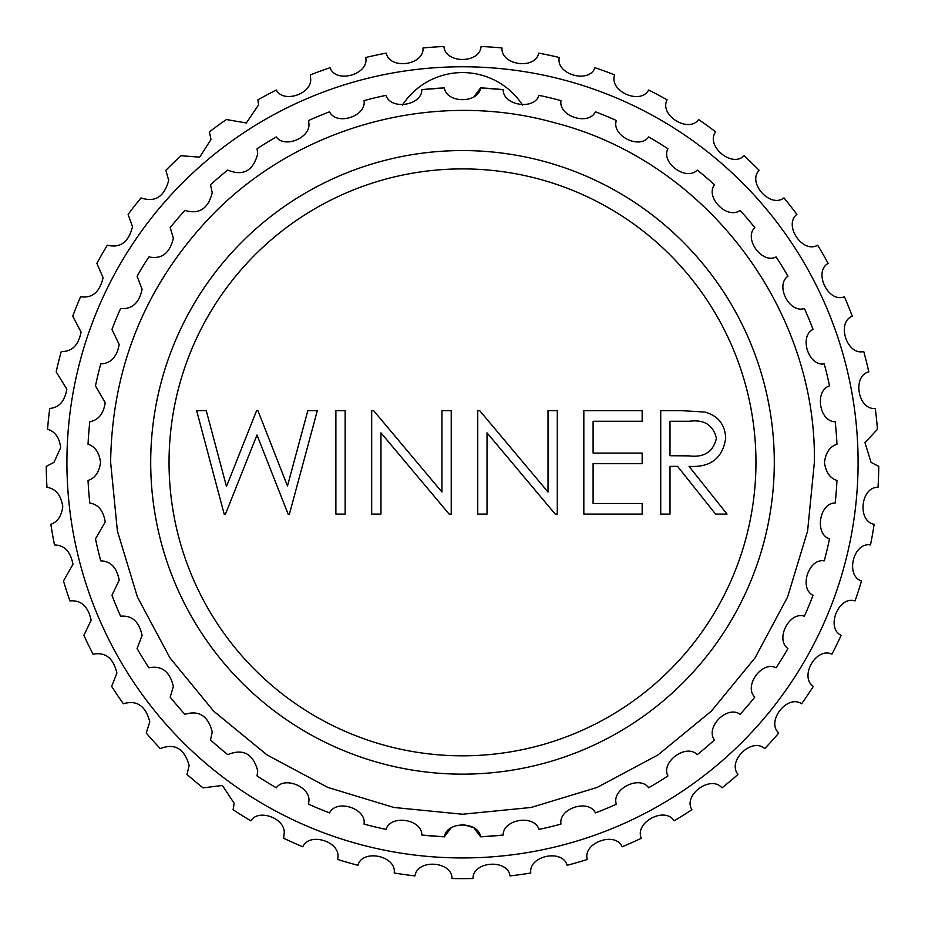 <?xml version="1.0" encoding="UTF-8"?>
<svg xmlns="http://www.w3.org/2000/svg" width="925" height="925" viewBox="0 0 925 925"><rect width="100%" height="100%" fill="white"/><g stroke="black" fill="none" stroke-linecap="round" stroke-linejoin="round"><path stroke-width="1.39" d="M474.178 96.477L480.618 87.898L503.177 89.667A374.903 374.903 0 0 0 480.618 87.898C478.422 103.577 446.59 103.612 444.382 87.898A374.903 374.903 0 0 0 421.823 89.667C422.101 105.508 390.674 110.514 386.026 95.344A374.903 374.903 0 0 0 364.022 100.628C366.774 116.215 336.515 126.089 329.554 111.821A374.903 374.903 0 0 0 308.649 120.481L308.753 122.562C311.748 137.501 284.495 148.879 276.355 136.935A374.903 374.903 0 0 0 257.058 148.763L257.728 153.827C253.092 171.009 243.102 176.421 227.735 170.061A374.903 374.903 0 0 0 210.53 184.757L212.23 192.689C208.171 208.807 199.06 214.704 184.896 210.391A374.903 374.903 0 0 0 170.2 227.596L173.357 238.199C169.865 253.219 161.713 259.451 148.902 256.919A374.903 374.903 0 0 0 137.073 276.205L142.092 289.224C139.166 303.065 132.021 309.493 120.62 308.499A374.903 374.903 0 0 0 111.96 329.404L119.186 344.516C116.851 357.096 110.711 363.548 100.767 363.883A374.903 374.903 0 0 0 95.483 385.887L105.219 402.699C103.45 413.926 98.316 420.251 89.818 421.673A374.903 374.903 0 0 0 88.037 444.243C95.102 446.521 99.264 452.556 100.524 462.361C99.276 472.143 95.113 478.19 88.037 480.48A374.903 374.903 0 0 0 89.818 503.038C98.316 504.46 103.45 510.785 105.219 522.012L95.483 538.836A374.903 374.903 0 0 0 100.767 560.839C110.711 561.163 116.851 567.615 119.186 580.206L111.96 595.307A374.903 374.903 0 0 0 120.62 616.212C132.009 615.218 139.166 621.646 142.092 635.498L137.073 648.506A374.903 374.903 0 0 0 148.902 667.804C161.702 665.26 169.853 671.504 173.357 686.523L170.2 697.126A374.903 374.903 0 0 0 184.896 714.331C199.048 710.007 208.16 715.904 212.23 732.022L210.53 739.954A374.903 374.903 0 0 0 227.735 754.65C243.102 748.302 253.103 753.713 257.728 770.895L257.058 775.959A374.903 374.903 0 0 0 276.355 787.776C284.472 775.844 311.76 787.221 308.753 802.16L308.649 804.23A374.903 374.903 0 0 0 329.554 812.89C336.492 798.657 366.774 808.462 364.022 824.094A374.903 374.903 0 0 0 386.026 829.378C390.651 814.231 422.089 819.18 421.823 835.044L444.382 836.824L421.823 835.044A374.903 374.903 0 0 0 444.382 836.824L450.822 828.245M444.382 836.824C446.578 821.134 478.41 821.099 480.618 836.824L503.177 835.044C502.899 819.215 534.326 814.197 538.974 829.378A374.903 374.903 0 0 0 560.978 824.094C558.226 808.496 588.485 798.633 595.446 812.89A374.903 374.903 0 0 0 616.351 804.23C611.194 789.256 639.533 774.78 648.645 787.776A374.903 374.903 0 0 0 667.942 775.959C660.508 761.98 686.234 743.237 697.265 754.65A374.903 374.903 0 0 0 714.47 739.954C704.931 727.316 727.42 704.781 740.104 714.331A374.903 374.903 0 0 0 754.8 697.126C743.399 686.13 762.084 660.357 776.098 667.804A374.903 374.903 0 0 0 787.927 648.506C774.942 639.429 789.36 611.055 804.38 616.212A374.903 374.903 0 0 0 813.04 595.307C798.795 588.369 808.6 558.087 824.233 560.839A374.903 374.903 0 0 0 829.517 538.836C814.37 534.211 819.319 502.772 835.183 503.038A374.903 374.903 0 0 0 836.963 480.48C829.898 478.202 825.736 472.155 824.476 462.361C825.724 452.568 829.887 446.532 836.963 444.243A374.903 374.903 0 0 0 835.183 421.673C819.353 421.962 814.335 390.535 829.517 385.887A374.903 374.903 0 0 0 824.233 363.883C808.635 366.635 798.772 336.376 813.04 329.404A374.903 374.903 0 0 0 804.38 308.499C789.407 313.667 774.919 285.316 787.927 276.205A374.903 374.903 0 0 0 776.098 256.919C762.119 264.353 743.388 238.627 754.8 227.596A374.903 374.903 0 0 0 740.104 210.391C727.455 219.919 704.919 197.441 714.47 184.757A374.903 374.903 0 0 0 697.265 170.061C686.269 181.462 660.496 162.777 667.942 148.763A374.903 374.903 0 0 0 648.645 136.935C639.568 149.908 611.194 135.489 616.351 120.481A374.903 374.903 0 0 0 595.446 111.821C588.508 126.054 558.226 116.261 560.978 100.628A374.903 374.903 0 0 0 538.974 95.344C534.349 110.491 502.911 105.543 503.177 89.667M774.294 462.361A311.794 311.794 0 0 0 462.5 150.567A311.794 311.794 0 0 0 150.706 462.361A311.794 311.794 0 0 0 462.5 774.144A311.794 311.794 0 0 0 774.294 462.361M169.044 462.361A293.456 293.456 0 0 0 462.5 755.817A293.456 293.456 0 0 0 755.956 462.361A293.456 293.456 0 0 0 462.5 168.905A293.456 293.456 0 0 0 169.044 462.361M522.556 105.068A71.745 71.745 0 0 0 402.444 105.068M337.752 858.388C341.383 841.854 309.332 831.575 302.822 846.78A416.273 416.273 0 0 1 283.663 838.258L284.033 834.466C286.923 818.59 258.283 808.173 250.872 820.822A416.273 416.273 0 0 1 233.088 809.71L234.175 803.316L222.382 785.464L203.037 787.88A416.273 416.273 0 0 1 186.977 774.398L189.139 765.518C184.422 748.568 174.79 742.925 160.268 748.603A416.273 416.273 0 0 1 146.231 733.016L149.792 721.824C145.641 705.833 136.831 699.809 123.372 703.752A416.273 416.273 0 0 1 111.648 686.373L116.908 673.076C113.347 658.114 105.392 651.824 93.078 654.206A416.273 416.273 0 0 1 83.886 635.359L91.136 620.236C88.152 606.361 81.099 599.932 69.965 600.926A416.273 416.273 0 0 1 63.49 580.981L72.971 564.319C70.566 551.624 64.415 545.172 54.506 544.941A416.273 416.273 0 0 1 50.863 524.29C57.651 521.85 61.617 515.884 62.761 506.414C60.911 494.967 55.65 488.62 46.978 487.359A416.273 416.273 0 0 1 46.25 466.408L53.951 462.361L60.703 447.654C59.35 437.502 54.968 431.385 47.545 429.292A416.273 416.273 0 0 1 49.742 408.434C59.015 407.682 64.715 401.265 66.854 389.182L56.182 371.862A416.273 416.273 0 0 1 61.258 351.512C71.768 351.882 78.371 345.43 81.076 332.121L72.74 316.188A416.273 416.273 0 0 1 80.591 296.752C92.315 298.428 99.819 292.046 103.103 277.616L96.871 263.371A416.273 416.273 0 0 1 107.358 245.206C120.25 248.363 128.633 242.188 132.506 226.694L128.124 214.415A416.273 416.273 0 0 1 141.039 197.892C155.03 202.691 164.257 196.852 168.697 180.363L165.887 170.292A416.273 416.273 0 0 1 180.965 155.735L199.661 157.157L210.992 139.513L209.42 131.859A416.273 416.273 0 0 1 226.382 119.533L246.316 122.979L258.561 104.953L257.878 99.854A416.273 416.273 0 0 1 276.39 90.014C283.374 103.912 313.725 93.552 310.476 77.353L310.326 74.902A416.273 416.273 0 0 1 330.028 67.733C335.844 84.013 369.41 74.439 365.722 57.5A416.273 416.273 0 0 1 386.234 53.13C389.737 70.069 424.309 65.259 423.014 47.961A416.273 416.273 0 0 1 443.931 46.504C445.041 63.767 479.936 63.813 481.069 46.504A416.273 416.273 0 0 1 501.986 47.961C500.679 65.212 535.24 70.115 538.766 53.13A416.273 416.273 0 0 1 559.278 57.5C555.578 74.393 589.121 84.059 594.972 67.733A416.273 416.273 0 0 1 614.674 74.902C608.673 91.124 640.539 105.358 648.61 90.014A416.273 416.273 0 0 1 667.122 99.854C658.912 115.082 688.489 133.616 698.618 119.533A416.273 416.273 0 0 1 715.58 131.859C705.336 145.792 732.045 168.269 744.035 155.735A416.273 416.273 0 0 1 759.113 170.292C747.03 182.664 770.352 208.645 783.961 197.892A416.273 416.273 0 0 1 796.876 214.415C783.186 224.995 802.657 253.959 817.642 245.206A416.273 416.273 0 0 1 828.129 263.371C813.098 271.927 828.361 303.319 844.409 296.752A416.273 416.273 0 0 1 852.26 316.188C836.188 322.582 846.93 355.79 863.742 351.512A416.273 416.273 0 0 1 868.818 371.862C852.006 375.943 858.018 410.33 875.258 408.434A416.273 416.273 0 0 1 877.455 429.292L864.956 442.601L871.049 462.361L878.75 466.408A416.273 416.273 0 0 1 878.022 487.359C860.736 486.654 857.036 521.365 874.137 524.29A416.273 416.273 0 0 1 870.494 544.941C853.486 541.842 844.987 575.697 861.51 580.981A416.273 416.273 0 0 1 855.035 600.926C838.617 595.48 825.493 627.832 841.114 635.359A416.273 416.273 0 0 1 831.922 654.206C816.428 646.54 798.934 676.742 813.353 686.373A416.273 416.273 0 0 1 801.628 703.752C787.348 694.004 765.819 721.477 778.769 733.016A416.273 416.273 0 0 1 764.732 748.603C751.944 736.959 726.807 761.159 738.023 774.398A416.273 416.273 0 0 1 721.962 787.88C710.92 774.572 682.65 795.038 691.912 809.71A416.273 416.273 0 0 1 674.128 820.822C665.052 806.103 634.203 822.441 641.337 838.258A416.273 416.273 0 0 1 622.178 846.78C615.241 830.951 582.426 842.837 587.283 859.487A416.273 416.273 0 0 1 567.129 865.268C562.458 848.618 528.302 855.822 530.8 872.992A416.273 416.273 0 0 1 510.033 875.906C507.721 858.77 472.906 861.152 472.987 878.496A416.273 416.273 0 0 1 452.013 878.496C452.117 861.198 417.302 858.712 414.967 875.906A416.273 416.273 0 0 1 394.2 872.992C396.709 855.879 362.577 848.572 357.871 865.268A416.273 416.273 0 0 1 337.717 859.487L337.752 858.388M858.088 462.361A395.588 395.588 0 0 0 462.5 66.773A395.588 395.588 0 0 0 66.912 462.361A395.588 395.588 0 0 0 462.5 857.949A395.588 395.588 0 0 0 858.088 462.361M716.413 438.288C713.175 424.991 704.168 419.326 689.391 421.257L670.001 421.257L670.001 455.724L688.94 455.875C704.052 457.736 713.198 451.874 716.413 438.288M670.001 466.339L670.001 514.069L660.728 514.069L660.728 410.654L681.424 410.654L704.85 412.053C718.147 415.788 725.096 424.54 725.697 438.311C722.61 458.349 710.388 467.692 689.021 466.339L727.015 514.069L715.545 514.069L677.551 466.339L670.001 466.339M555.185 514.069L487.024 432.854L487.024 514.069L477.751 514.069L477.751 410.654L479.693 410.654L548.016 492.042L548.016 410.654L557.301 410.654L557.301 514.069L555.185 514.069M345.152 410.654L345.152 514.069L335.879 514.069L335.879 410.654L345.152 410.654M256.988 434.97L225.492 514.069L224.162 514.069L196.655 410.654L206.252 410.654L226.486 486.492L256.595 410.654L257.936 410.654L287.478 485.972L307.828 410.654L317.31 410.654L289.433 514.069L288.103 514.069L256.988 434.97M449.122 514.069L380.961 432.854L380.961 514.069L371.677 514.069L371.677 410.654L373.619 410.654L441.953 492.042L441.953 410.654L451.227 410.654L451.227 514.069L449.122 514.069M642.158 503.466L642.158 514.069L583.825 514.069L583.825 410.654L642.158 410.654L642.158 421.257L593.098 421.257L593.098 453.077L642.158 453.077L642.158 463.679L593.098 463.679L593.098 503.466L642.158 503.466M480.618 836.824A374.903 374.903 0 0 0 503.177 835.044L480.618 836.824L474.097 828.176M473.114 827.493L462.5 824.337M421.823 89.667L444.382 87.898M110.63 462.361C111.948 367.873 145.005 286.253 209.813 217.491C296.543 126.263 434.264 88.58 555.347 122.967C705 161.297 816.879 307.898 814.37 462.361L807.606 531.008L787.58 597.018L755.054 657.86L711.302 711.175L657.976 754.939L597.145 787.441L531.135 807.467L462.488 814.231L393.842 807.467L327.843 787.441L267.013 754.927L213.687 711.163L169.934 657.848L137.42 597.007L117.394 531.008L110.63 462.361"/></g></svg>

